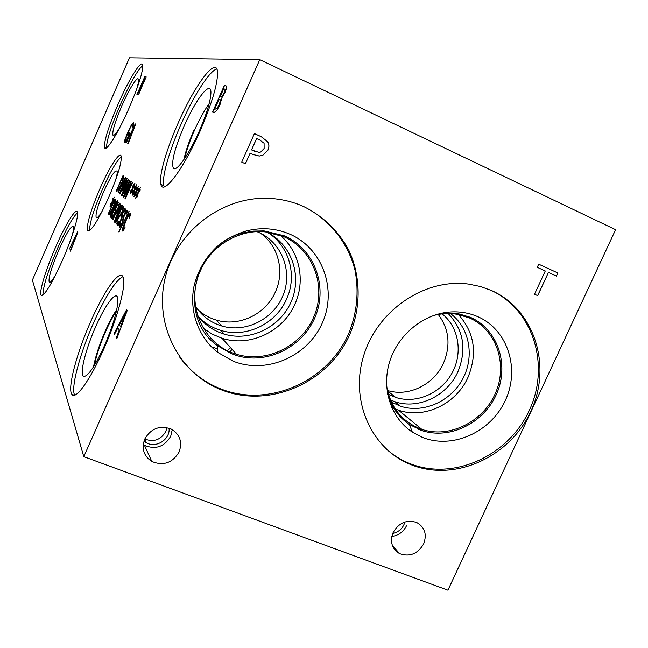 <?xml version="1.0" encoding="UTF-8"?>
<svg xmlns="http://www.w3.org/2000/svg" width="648" height="648" viewBox="0 0 648 648"><rect width="100%" height="100%" fill="white"/><g stroke="black" fill="none" stroke-linecap="round" stroke-linejoin="round"><path stroke-width="0.97" d="M537.71 295.658L534.535 294.224L545.276 270.994L537.257 267.316L538.707 264.181L557.863 272.986L556.421 276.097L548.451 272.444L537.71 295.658M548.451 272.444L537.629 295.618M557.863 272.986L556.34 276.064M538.699 264.19L557.782 272.954M256.632 138.534L251.57 149.907L258.965 152.393L260.699 152.013L264.133 148.497L264.084 143.257L259.67 139.928L256.592 138.526L251.529 149.899L256.163 151.883M254.429 133.569L261.355 136.744L267.746 141.823C269.22 144.204 269.301 146.966 267.98 150.117L262.772 155.342L259.386 156.03L253.238 154.556L250.136 153.147L245.414 163.766L241.745 162.105L254.429 133.569L261.306 136.736L267.697 141.815C269.179 144.188 269.252 146.95 267.932 150.109L262.724 155.326L259.338 156.014L255.061 155.293M250.136 153.147L245.373 163.742M83.795 456.67L447.93 590.198L615.6 229.684L259.767 59.64L83.795 456.67L32.4 280.082L129.454 57.802L259.767 59.64M423.646 543.931C417.677 553.943 409.658 557.175 399.565 553.627C391.862 548.84 389.731 541.785 393.158 532.47C398.917 522.685 406.758 519.356 416.688 522.482C424.837 527.18 427.154 534.333 423.646 543.931M179.107 451.972C172.489 462.996 163.393 466.163 151.81 461.481C143.71 456.03 141.353 448.554 144.747 439.052C150.976 428.441 159.74 425.088 171.048 428.992C179.933 434.306 182.614 441.968 179.107 451.972M221.268 389.796C179.245 373.531 153.859 324.761 165.119 278.195C176.005 231.563 221.981 196.336 268.402 198.337C280.746 198.831 292.459 201.544 303.531 206.469C323.368 216.343 338.483 230.971 348.875 250.355C360.928 276.477 361.155 307.241 349.807 334.352C329.006 382.085 270.888 408.434 223.034 390.469L221.268 389.796M411.326 464.802C371.498 449.461 349.491 400.707 363.763 355.396C377.606 309.979 425.177 278.016 468.682 284.099L480.395 286.513L491.524 290.539C534.592 309.606 552.112 365.699 531.036 410.897C510.559 456.354 456.087 481.893 412.476 465.248L411.326 464.802M128.968 211.353L118.973 232.016L128.968 211.353M118.722 231.733L129.09 211.467M119.297 223.05L121.524 217.947L121.589 216.934L120.901 216.764L124.651 208.243L125.866 209.426L125.007 211.386L124.076 210.462L122.132 214.877L122.423 216.545L120.884 220.798L118.932 224.589L117.693 225.634L117.555 224.078L118.584 221.738L118.544 223.722L119.434 223.114L121.662 218.003L121.451 216.756M124.076 210.462L125.032 211.329M121.087 216.716L124.764 208.356M118.633 223.754L119.434 223.114M117.555 224.078L118.511 222.264M117.847 225.707L117.693 224.135M113.117 216.254L115.255 211.345L115.32 210.389L114.688 210.244L118.276 202.071L119.402 203.156L118.576 205.035L117.717 204.193L115.854 208.429L116.105 210.001L114.623 214.075L112.76 217.72L111.594 218.741L111.48 217.274L112.469 215.023L112.404 216.91L113.246 216.311L115.385 211.402L115.206 210.236M117.717 204.193L118.6 204.987M114.866 210.195L118.39 202.176M112.485 216.942L113.246 216.311M111.48 217.274L112.396 215.549M111.731 218.805L111.61 217.331M114.169 209.353L116.64 202.524L111.432 213.419L110.978 215.428L111.991 214.083L114.169 209.353M111.043 215.46L114.299 209.401L116.713 202.557M117.409 200.775L117.474 200.88C117.717 201.56 116.705 204.476 114.437 209.628C111.991 215.209 110.581 217.72 110.209 217.177L110.152 217.088C109.885 216.44 110.897 213.524 113.181 208.332C115.611 202.792 117.021 200.273 117.409 200.775M110.209 217.177L110.29 217.145C110.014 216.497 111.027 213.573 113.311 208.389C115.741 202.84 117.15 200.321 117.539 200.831M114.664 202.468L114.364 200.823L114.793 202.516L112.865 207.886L114.793 202.516M114.364 200.823L109.115 212.779L110.403 212.584L112.865 207.886M109.504 213.111L110.403 212.584M110.273 212.528L112.736 207.83M115.49 201.139L112.987 208.13L109.723 214.261L108.508 214.772L108.086 214.294L114.89 198.79L115.547 199.552L115.49 201.139M108.086 214.294L114.996 198.887M108.783 214.95L108.208 214.342M112.29 202.119L111.804 204.719L111.221 205.772L111.796 203.091L110.144 206.874L111.65 202.946L110.249 204.784L110.67 203.561L112.055 201.876L112.541 199.292L113.125 198.248L112.549 200.912L114.194 197.13L112.687 201.05L114.097 199.22L113.684 200.443L112.29 202.119M112.687 201.05L113.959 199.616M112.549 200.912L114.299 197.235M112.541 199.292L113.019 198.709M112.055 201.876L112.671 199.349M110.67 203.561L112.185 201.933M110.516 204.436L110.792 203.618M111.65 202.946L109.99 206.704M111.796 203.091L111.448 205.359M119.232 205.627L116.421 212.026L117.466 211.71L118.633 209.442L119.564 206.834L119.232 205.627L119.694 206.89L118.762 209.498L116.794 212.325M120.398 205.562L117.191 213.062L115.619 213.848L112.995 219.818L119.767 203.513L120.447 204.266L120.398 205.562M112.736 219.526L119.88 203.626M115.619 213.848L116.033 214.188M118.754 214.14L121.289 207.093L115.903 218.311L115.441 220.393L116.502 219.016L118.754 214.14M115.522 220.425L118.884 214.196L121.354 207.125M122.083 205.286L122.156 205.408C122.407 206.129 121.37 209.142 119.038 214.439C116.51 220.182 115.052 222.774 114.656 222.199L114.599 222.102C114.315 221.405 115.352 218.392 117.701 213.062C120.204 207.344 121.67 204.752 122.083 205.286M114.656 222.199L114.728 222.159C114.445 221.462 115.482 218.449 117.831 213.119C120.147 207.838 121.565 205.23 122.091 205.294M121.638 209.563L122.666 207.23L123.744 206.931L122.31 211.936L116.81 221.284L117.831 222.418L116.996 224.321L115.717 222.88L122.099 211.823L122.837 208.68M122.666 207.23L123.647 206.785M121.962 209.199L122.796 207.287M116.737 220.571L121.962 211.766L122.837 208.745L121.654 209.579M115.717 222.88L116.867 220.628M117.021 224.257L115.854 222.944M119.588 227.578L119.402 225.439L120.342 223.301M120.633 226.589L119.394 227.472L119.264 225.383L120.488 222.596L120.22 225.52L121.946 223.26L124.343 214.253L127.057 210.146L127.259 211.904L126.085 214.577L126.239 212.107L124.61 214.277L122.407 223.236L120.633 226.589M126.352 213.986L126.457 212.301M122.739 219.218L124.205 214.196C125.526 211.297 126.482 209.944 127.065 210.155M120.382 225.601L122.083 223.317L122.877 219.275M122.707 231.093L122.893 227.983L125.493 221.122L128.628 214.942L130.264 213.257M129.171 218.19L129.43 215.209L128.142 216.456L125.672 221.389L123.306 228.906L125.04 227.561L123.112 230.923L122.399 230.801L122.756 227.918L125.356 221.065L128.49 214.877L130.288 213.273L130.386 215.428L129.179 218.174M124.173 228.647L124.805 228.104M123.517 229.084L124.311 228.704M129.446 217.55L129.462 215.225M114.477 334.368L114.04 333.542L126.635 309.606L127.219 310.53L116.802 338.758L116.332 337.875L119.264 329.994L117.977 327.677L114.477 334.368M126.239 142.933L135.238 123.898L135.691 124.076L128.077 143.945L127.713 143.734L129.851 138.186L128.839 137.668L126.012 142.795L135.683 124.084M125.445 142.26L124.554 142.317L124.943 139.603L127.85 132.046L131.35 124.983L133.415 122.756L133.577 124.764L132.224 127.842L132.411 124.934C131.763 124.951 130.369 127.356 128.239 132.135L125.955 138.016L125.68 140.357L126.482 140.025L128.652 135.067L128.045 134.776L129.025 132.548L129.973 133.002L125.445 142.26M103.648 349.377C90.104 380.287 75.419 400.48 71.871 394.316C67.214 388.549 76.78 352.836 90.712 321.562C104.15 290.733 119.84 268.458 123.096 277.109C126.619 283.792 117.701 317.868 103.648 349.377M62.338 260.52C51.249 284.958 44.161 296.484 41.075 295.115C38.864 292.183 46.146 268.645 55.858 246.58C65.359 224.694 75.686 207.757 77.298 211.985C79.218 215.087 72.236 238.059 62.338 260.52M200.119 131.018C183.344 169.436 163.021 196.069 160.89 184.405C158.582 176.645 166.147 150.166 177.836 123.8C193.93 86.605 215.776 56.425 217.469 71.272C218.174 82.401 212.39 102.319 200.119 131.018M129.098 108.014C118.082 133.375 105.794 152.839 104.555 147.533C103.899 141.329 108.386 126.959 118.001 104.417C128.677 79.745 141.491 58.887 142.69 64.954C143.208 71.134 138.68 85.487 129.098 108.014M108.613 197.632C97.605 221.6 90.558 232.543 87.472 230.469C86.565 224.321 90.696 210.446 99.865 188.852C109.067 167.646 119.742 150.927 121.152 156.095C121.921 162.227 117.742 176.078 108.613 197.632M142.69 84.71L139.077 93.523L137.651 94.843L136.898 94.665L144.925 76.343L146.075 76.683L146.051 77.266L142.69 84.71M221.851 97.864L219.98 104.725L216.707 110.67L214.14 112.469L212.56 112.104L224.265 85.633L225.796 85.811L226.849 87.075L225.261 92.121L221.851 97.864M69.377 249.067L77.622 231.563L77.898 232.008L70.494 251.173L72.349 245.398L71.734 244.288L69.377 249.067M138.162 193.088L137.708 195.939L137.044 197.105L137.603 194.173L135.78 198.353L137.417 194.019L135.788 196.077L136.234 194.74L137.854 192.837L138.308 190.018L138.964 188.852L138.413 191.776L140.235 187.588L138.591 191.921L140.235 189.856L139.79 191.201L138.162 193.088M134.533 190.172L134.079 192.95L133.431 194.1L133.99 191.233L132.2 195.332L133.812 191.087L132.224 193.112L132.662 191.8L134.241 189.937L134.695 187.183L135.335 186.033L134.784 188.884L136.566 184.793L134.954 189.03L136.558 186.997L136.112 188.317L134.533 190.172M132.467 182.639L125.299 198.944L130.151 183.838L123.752 197.543L130.847 181.399L131.277 181.724L126.522 195.315L132.467 182.639M122.067 196.012L129.527 180.379L129.892 180.662L123.549 197.365L125.032 192.424L124.222 191.719L122.067 196.012M123.744 177.584L121.281 184.461L118.017 190.609L116.778 191.225L116.332 190.82L123.088 175.43L123.8 176.151L123.744 177.584M118.219 192.529L125.477 177.269L125.825 177.536L119.629 193.809L121.087 189.005L120.309 188.333L118.219 192.529M128.579 179.658L121.589 195.583L127.324 181.634L122.691 190.48L126.044 180.63L119.823 193.979L126.741 178.241L127.121 178.532L123.784 187.766L128.183 179.35L128.579 179.658M132.775 188.762L132.322 191.5L131.682 192.642L132.233 189.807L130.467 193.865L132.062 189.67L130.499 191.678L130.937 190.382L132.484 188.528L132.945 185.806L133.577 184.672L133.026 187.491L134.792 183.441L133.196 187.628L134.768 185.612L134.339 186.916L132.775 188.762M136.331 191.614L135.877 194.424L135.221 195.591L135.772 192.691L133.974 196.83L135.594 192.537L133.99 194.578L134.428 193.25L136.023 191.371L136.477 188.584L137.133 187.426L136.574 190.318L138.38 186.179L136.752 190.455L138.38 188.414L137.935 189.743L136.331 191.614M136.752 190.455L138.243 188.819M136.574 190.318L138.502 186.276M136.477 188.584L137.044 187.896M136.023 191.371L136.623 188.641M134.428 193.25L136.169 191.427M134.258 194.23L134.565 193.315M135.594 192.537L133.772 196.66M135.772 192.691L135.448 195.178M133.196 187.628L134.638 186.025M133.026 187.491L134.914 183.53M132.945 185.806L133.488 185.134M132.484 188.528L133.075 185.863M130.937 190.382L132.621 188.584M130.774 191.33L131.066 190.439M132.062 189.67L130.28 193.703M132.233 189.807L131.909 192.237M123.784 187.766L128.296 179.439M119.823 193.979L126.854 178.33M126.044 180.63L122.521 190.334M127.324 181.634L121.314 195.332M124.708 179.528L121.16 186.624L121.921 187.215L124.837 179.585L121.792 187.159M118.236 192.488L125.599 177.358M120.309 188.333L121.087 189.005M119.345 193.549L121.217 189.062M122.909 178.929L122.577 177.414L123.039 178.978L121.144 184.259L123.039 178.978M122.577 177.414L117.369 189.281L118.689 188.965L121.144 184.259M117.734 189.54L118.689 188.965M118.56 188.908L121.014 184.202M116.332 190.82L123.201 175.519M117.004 191.354L116.462 190.877M128.741 182.704L125.096 189.969L125.89 190.593L128.871 182.76L125.761 190.536M122.083 195.971L129.649 180.468M124.222 191.719L125.032 192.424M123.25 197.089L125.169 192.48M126.522 195.315L132.305 182.517M123.752 197.543L130.969 181.489M130.151 183.838L124.975 198.653M134.954 189.03L136.42 187.41M134.784 188.884L136.688 184.891M134.695 187.183L135.246 186.503M134.241 189.937L134.833 187.24M132.662 191.8L134.379 189.994M132.5 192.764L132.799 191.857M133.812 191.087L132.006 195.161M133.99 191.233L133.658 193.695M138.591 191.921L140.106 190.261M138.413 191.776L140.357 187.685M138.308 190.018L138.883 189.313M137.854 192.837L138.445 190.083M136.234 194.74L137.992 192.902M136.064 195.737L136.372 194.797M137.417 194.019L135.57 198.183M137.603 194.173L137.279 196.7M125.348 313.6L119.402 324.956L120.617 326.876L125.51 313.673L120.447 326.803M114.542 334.247L114.21 333.607L126.749 309.776M117.977 327.677L119.264 329.994M116.332 337.875L119.426 330.059M116.851 338.612L116.494 337.94M76.675 234.252L72.689 242.344L73.305 243.275L76.788 234.301L73.192 243.227M69.417 248.978L77.703 231.692M71.734 244.288L72.349 245.398M70.267 250.752L72.463 245.446M220.263 96.512L222.386 95.904L224.232 92.502L225.164 89.351L223.698 88.736L220.263 96.512L221.276 96.722L222.548 95.977L224.394 92.583L225.334 89.74L224.969 88.995M214.626 109.269L216.983 108.54L219.121 104.725L220.498 100.472L218.959 99.46L214.626 109.269L217.153 108.621L219.283 104.798L220.66 100.553L220.239 99.752M224.265 85.633L226.525 86.014M212.738 112.144L224.427 85.706M142.025 83.843L143.119 83.365L144.31 81.008L145.014 79.064L144.374 78.473L142.025 83.843L143.232 83.422L144.95 78.594M138.162 92.664L139.393 92.081L140.762 89.432L141.799 86.516L141.126 85.884L138.162 92.664L139.506 92.138L141.718 86.022M144.925 76.343L145.954 76.521M137.028 94.697L145.039 76.399M134.298 126.619L129.892 135.529L130.839 135.991L134.419 126.676L130.718 135.934M128.839 137.668L129.851 138.186M127.713 143.734L129.973 138.235M128.045 134.776L129.138 132.605M128.652 135.067L128.166 134.825M126.482 140.025L128.766 135.124M125.72 140.381L126.603 140.073M132.565 126.068L132.411 124.934M132.459 127.308L132.686 126.117M124.821 142.592L125.064 139.66L127.972 132.095L131.471 125.04L133.48 122.796M229.991 351.84L232.041 349.377M227.505 350.673L230.429 347.587M490.844 290.239C533.434 309.647 550.444 365.504 529.311 410.346C508.753 455.447 454.604 480.67 411.245 464.114L410.095 463.676C400.877 460.015 392.599 454.831 385.252 448.108M422.229 437.303L412.322 432.111C391.036 418.13 381.299 388.873 389.545 362.005C397.71 335.121 422.917 314.199 449.469 312.053C459.456 311.275 468.885 312.806 477.738 316.653C507.781 329.654 520.239 368.866 505.31 400.472C490.811 432.265 452.328 449.607 422.229 437.303M441.32 313.284L458.047 313.608L470.237 317.269C497.648 329.111 509.531 364.443 496.724 393.603C484.283 422.917 449.931 440.065 421.783 430.539L409.479 424.553C398.601 417.19 391.287 406.912 387.528 393.733M441.418 313.259L444.034 312.984M473.356 318.759C499.276 332.092 509.263 367.068 495.947 395.296C482.946 423.662 449.331 439.838 421.767 430.531L418.673 429.389M386.589 385.617C390.331 407.454 402.084 422.042 421.848 429.381C449.534 438.712 483.303 421.824 495.518 392.996C508.097 364.314 496.384 329.589 469.444 317.949L457.512 314.361C449.566 313 441.539 313.389 433.431 315.536M197.753 309.525C203.083 314.45 209.223 317.957 216.173 320.039C238.901 327.175 265.785 314.296 275.376 291.973C284.853 271.634 278.527 245.908 260.569 233.264M257.021 231.676C280.868 241.048 292.847 269.981 283.508 294.257C274.477 318.654 246.2 333.339 221.786 326.001C210.705 322.599 201.949 316.054 195.518 306.342M387.439 390.452C408.467 397.232 434.03 384.661 443.491 363.164C450.903 345.279 449.153 329.046 438.234 314.458M442.147 313.899C458.978 327.159 463.118 353.338 451.883 373.337C440.794 393.417 416.17 404.101 395.758 397.443L388.419 394.268M198.725 317.058C204.873 323.312 212.147 327.734 220.539 330.318C245.794 338.418 275.805 324.122 286.505 299.246C297.432 275.91 289.454 246.264 268.126 232.778M203.351 328.277L212.204 334.149L222.013 338.256C249.812 347.401 283.03 331.687 294.848 304.244C305.775 280.73 299.627 251.197 280.009 235.167M197.713 315.762C204.557 324.648 213.314 330.747 223.989 334.06C250.16 342.095 280.657 327.086 291.373 301.263C302.389 275.554 291.406 243.98 266.668 232.033M283.662 236.625C312.96 249.294 326.649 285.76 314.24 315.795C302.203 345.975 266.725 363.739 236.431 354.245C203.172 344.995 184.842 303.734 200.435 270.694C211.28 245.527 239.088 229.044 265.372 231.895L283.662 236.625M390.436 399.978L394.851 401.687C418.268 409.852 447.266 395.92 457.917 371.733C466.916 349.377 463.676 329.986 448.214 313.567M395.223 408.969L398.528 410.208C424.254 419.321 456.224 404.02 467.969 377.387C477.689 353.476 474.49 332.521 458.387 314.523M391.635 407.309L393.846 408.37M391.368 402.092L400.432 406.207C423.079 413.716 450.498 401.655 462.583 379.193C474.838 356.829 469.687 327.758 450.53 313.616M303.134 206.291C329.119 218.87 348.041 242.522 355.055 270.378C359.138 291.981 356.975 313.138 348.575 333.858C327.734 381.283 269.908 407.381 222.288 389.497L220.531 388.824C203.78 382.118 190.058 371.393 179.35 356.643M232.964 361.098L217.825 352.447C198.061 337.244 188.495 310.068 194.392 284.504C202.103 257.11 219.429 239.242 246.37 230.899C261.517 227.156 276.032 228.25 289.907 234.195C322.882 248.476 337.446 290.207 322.113 323.417C307.265 356.829 265.996 374.584 232.964 361.098M231.482 353.719L217.412 345.659C176.596 317.358 193.363 243.583 243.899 232.794L253.182 231.101L264.084 230.891L284.342 235.84C314.142 248.743 328.042 285.857 315.39 316.394C303.126 347.085 267.008 365.108 236.204 355.404L231.482 353.719M284.334 235.832C314.134 248.735 328.034 285.849 315.382 316.386C303.11 347.077 267 365.099 236.204 355.396L231.474 353.711L217.42 345.659L217.825 352.447M246.37 230.899L243.915 232.786M144.771 439.004C153.77 442.438 160.793 439.911 165.831 431.43L166.949 427.599M143.232 444.577L144.472 445.346C155.609 449.882 164.357 446.861 170.708 436.274L172.263 429.632M143.978 441.085L146.27 442.697C155.949 448.659 170.392 439.433 169.063 428.182M391.838 536.431C398.504 535.459 403.412 531.87 406.563 525.666M392.745 533.434C398.998 532.008 403.064 528.193 404.935 521.98M281.799 235.848L281.937 236.86M74.706 395.126C70.486 388.46 79.939 353.387 93.612 322.712C105.705 295.901 115.466 280.552 122.885 276.664M104.482 345.659C95.183 365.885 88.314 376.156 83.884 376.464C79.016 375.694 85.317 349.912 95.596 326.916C105.494 304.163 116.899 289.283 117.839 298.793C118.163 308.246 113.708 323.87 104.482 345.659M93.539 366.768C95.434 356.594 99.322 344.736 105.203 331.201C109.164 322.283 113.019 315.058 116.786 309.525M93.604 366.671C95.507 356.505 99.387 344.687 105.243 331.217C109.18 322.364 113.011 315.171 116.762 309.639M116.462 311C112.922 316.394 109.326 323.214 105.665 331.46C100.116 344.201 96.341 355.541 94.349 365.472M42.938 295.034C42.962 286.781 47.968 270.921 57.956 247.447C66.38 228.517 72.892 216.959 77.509 212.779M55.793 274.574C52.545 280.228 50.398 282.86 49.329 282.488C47.992 279.029 51.208 268.07 58.976 249.601C66.938 232.065 71.798 224.492 73.564 226.873C73.807 228.396 73.265 231.474 71.952 236.091M164.317 186.843L163.871 185.709C161.498 177.925 169.015 151.446 180.695 125.096C193.217 96.439 209.66 70.446 216.829 69.004M199.252 131.139C188.997 154.605 176.167 172.571 173.332 168.14C171.088 162.364 174.677 148.384 184.097 126.206C195.858 98.966 211.548 78.926 210.924 93.15C210.438 101.55 206.55 114.218 199.252 131.139M183.87 159.683C185.547 151.543 188.852 141.831 193.793 130.548M183.927 159.586C185.62 151.462 188.924 141.791 193.833 130.564M209.166 103.607C204.193 110.606 199.228 119.653 194.279 130.758C189.653 141.321 186.462 150.555 184.696 158.46M106.547 147.825C106.491 140.729 110.994 126.579 120.083 105.357C129.762 83.705 137.319 70.389 142.771 65.416M119.912 127.332C116.292 133.431 113.983 136.072 113.003 135.262C111.991 131.909 114.931 122.132 121.816 105.924C129.398 88.387 138.372 74.293 138.542 80.02C138.64 81.737 138 84.848 136.615 89.359M116.656 201.309L116.211 202.298M113.692 207.53L113.262 208.364M89.618 230.607C89.489 223.349 93.668 209.766 102.173 189.848C110.16 171.995 116.535 160.963 121.306 156.759M102.716 210.211C99.403 215.897 97.249 218.376 96.244 217.631C95.216 214.456 97.727 205.724 103.761 191.427C111.027 175.616 115.49 168.974 117.167 171.485C117.361 173.04 116.826 175.989 115.547 180.314M217.623 349.053L213.014 347.19M412.476 465.248L411.245 464.114M409.479 424.553L412.322 432.111M443.945 313L449.469 312.053M216.173 320.039L221.786 326.001M387.536 390.89L395.758 397.443M222.013 338.256L236.431 354.245M220.539 330.318L223.989 334.06M398.528 410.208L421.848 429.381M394.851 401.687L400.432 406.207M223.034 390.469L222.288 389.497M144.472 445.346L151.81 461.481M144.666 439.231L146.27 442.697M392.299 545.26L399.565 553.627M71.871 394.316L74.301 395.24M84.37 376.512L83.884 376.464M41.075 295.115L42.039 295.504M160.89 184.405L163.871 185.709M175.543 168.48L173.332 168.14M104.555 147.533L105.964 148.149M113.716 135.375L113.003 135.262M87.472 230.469L88.833 231.036M96.884 217.76L96.244 217.631"/></g></svg>
